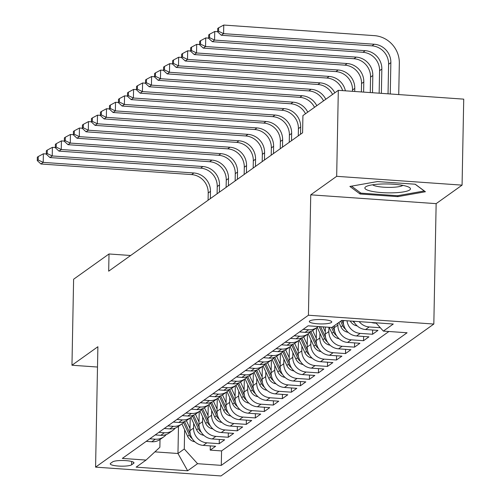 <?xml version="1.0" encoding="UTF-8"?>
<svg xmlns="http://www.w3.org/2000/svg" width="501" height="501" viewBox="0 0 501 501"><rect width="100%" height="100%" fill="white"/><g stroke="black" fill="none" stroke-linecap="round" stroke-linejoin="round"><path stroke-width="0.75" d="M309.687 320.972A11.222 2.186 -178.9 0 0 309.311 321.517A11.222 2.186 -178.9 0 0 319.056 323.878A11.222 2.186 -178.9 0 0 331.38 322.5A11.222 2.186 -178.9 0 0 331.756 321.949A11.222 2.186 -178.9 0 0 322.011 319.594A11.222 2.186 -178.9 0 0 309.687 320.972M462.072 185.138L336.672 176.321L310.739 194.826L436.146 203.644L462.072 185.138L463.726 99.142L338.319 90.324L302.923 115.587L302.591 132.784L108.679 271.173L109.011 253.976L73.609 279.239L71.962 365.235L97.501 367.033M436.146 203.644L433.828 324.047L220.979 475.95L95.578 467.132L308.428 315.229L433.828 324.047M190.205 417.978L189.96 430.672A14.034 13.314 54.5 0 0 203.256 445.389L215.624 446.259L210.213 450.117L210.295 445.884M193.662 423.351L193.568 428.098A14.034 13.314 54.5 0 0 206.863 442.815L219.231 443.686L219.313 439.446M219.231 443.686L224.642 439.822L212.274 438.951A14.034 13.314 54.5 0 1 198.978 424.234L199.223 411.54M208.247 405.102L208.003 417.803A14.034 13.314 54.5 0 0 221.292 432.513L233.666 433.384L228.249 437.248L228.331 433.008M217.265 398.671L217.021 411.365A14.034 13.314 54.5 0 0 230.31 426.075L242.684 426.946L237.274 430.81L237.355 426.57M226.283 392.233L226.039 404.927A14.034 13.314 54.5 0 0 239.334 419.644L251.702 420.508L246.292 424.372L246.373 420.139M235.301 385.795L235.057 398.489A14.034 13.314 54.5 0 0 248.352 413.206L260.72 414.077L255.31 417.934L255.391 413.701M244.319 379.357L244.075 392.051A14.034 13.314 54.5 0 0 257.37 406.768L269.738 407.639L264.328 411.496L264.409 407.263M253.337 372.919L253.099 385.62A14.034 13.314 54.5 0 0 266.388 400.33L278.756 401.201L273.346 405.065L273.427 400.825M262.361 366.488L262.117 379.182A14.034 13.314 54.5 0 0 275.406 393.892L287.781 394.763L282.37 398.627L282.451 394.387M271.379 360.05L271.135 372.744A14.034 13.314 54.5 0 0 284.424 387.455L296.799 388.325L291.388 392.189L291.469 387.956M280.397 353.612L280.153 366.306A14.034 13.314 54.5 0 0 293.448 381.023L305.817 381.894L300.406 385.751L300.487 381.518M289.415 347.174L289.171 359.868A14.034 13.314 54.5 0 0 302.466 374.585L314.835 375.456L309.424 379.313L309.505 375.08M298.433 340.736L298.189 353.437A14.034 13.314 54.5 0 0 311.484 368.147L323.853 369.018L318.442 372.882L318.523 368.642M307.451 334.305L307.213 346.999A14.034 13.314 54.5 0 0 320.502 361.709L332.877 362.58L327.46 366.444L327.541 362.204M316.475 327.867L316.231 340.561A14.034 13.314 54.5 0 0 329.52 355.272L341.895 356.142L336.484 360.006L336.566 355.773M325.387 327.028L325.249 334.123A14.034 13.314 54.5 0 0 338.538 348.84L350.913 349.711L345.502 353.568L345.584 349.335M334.305 325.725L334.267 327.685A14.034 13.314 54.5 0 0 347.562 342.402L359.931 343.273L354.52 347.13L354.602 342.897M343.304 320.508L343.285 321.254A14.034 13.314 54.5 0 0 356.58 335.964L368.949 336.835L363.538 340.699L363.62 336.459M353.7 321.241A14.034 13.314 54.5 0 0 365.598 329.526L377.967 330.397L372.556 334.261L372.638 330.021M131.625 464.79L133.61 463.375A10.872 2.117 -178.9 0 0 133.974 462.843A10.872 2.117 -178.9 0 0 124.536 460.557A10.872 2.117 -178.9 0 0 112.6 461.897L110.615 463.312A10.872 2.117 -178.9 0 0 110.245 463.838A10.872 2.117 -178.9 0 0 119.689 466.124A10.872 2.117 -178.9 0 0 131.625 464.79L131.688 461.49M178.481 426.345L177.961 453.493L184.274 448.984L197.563 463.694L221.292 465.366L407.081 332.77L383.359 331.105L393.279 324.022L341.763 320.402L331.844 327.479L308.121 325.813L122.325 458.409L146.048 460.075L159.869 447.268L160.019 439.521M197.563 463.694L187.643 470.777L136.128 467.157L146.048 460.075M337.912 323.151L337.874 325.111L334.267 327.685M328.938 327.278L328.856 331.549L325.249 334.123M319.926 333.24L319.838 337.987L316.231 340.561M310.908 339.678L310.82 344.425L307.213 346.999M301.89 346.116L301.796 350.863L298.189 353.437M292.872 352.554L292.778 357.294L289.171 359.868M283.854 358.985L283.76 363.732L280.153 366.306M274.83 365.423L274.742 370.17L271.135 372.744M265.812 371.861L265.724 376.608L262.117 379.182M256.794 378.299L256.706 383.046L253.099 385.62M247.776 384.737L247.682 389.477L244.075 392.051M238.758 391.168L238.664 395.915L235.057 398.489M229.74 397.606L229.646 402.353L226.039 404.927M220.716 404.044L220.628 408.791L217.021 411.365M211.698 410.482L211.61 415.229L208.003 417.803M202.68 416.92L202.592 421.66L198.978 424.234M210.213 450.117L221.567 450.919L388.908 331.493M371.46 322.487A14.034 13.314 54.5 0 0 374.616 323.089L376.226 323.201M380.315 327.735L369.206 326.953A14.034 13.314 -125.5 0 1 359.161 321.623M372.556 334.261L360.188 333.39A14.034 13.314 -125.5 0 1 347.011 320.772M363.538 340.699L351.17 339.828A14.034 13.314 -125.5 0 1 337.874 325.111M354.52 347.13L342.152 346.266A14.034 13.314 -125.5 0 1 328.856 331.549M345.502 353.568L333.127 352.698A14.034 13.314 -125.5 0 1 319.838 337.987M336.484 360.006L324.109 359.136A14.034 13.314 -125.5 0 1 310.82 344.425M327.46 366.444L315.091 365.573A14.034 13.314 -125.5 0 1 301.796 350.863M318.442 372.882L306.073 372.011A14.034 13.314 -125.5 0 1 292.778 357.294M309.424 379.313L297.055 378.449A14.034 13.314 -125.5 0 1 283.76 363.732M300.406 385.751L288.037 384.881A14.034 13.314 -125.5 0 1 274.742 370.17M291.388 392.189L279.013 391.319A14.034 13.314 -125.5 0 1 265.724 376.608M282.37 398.627L269.995 397.756A14.034 13.314 -125.5 0 1 256.706 383.046M273.346 405.065L260.977 404.194A14.034 13.314 -125.5 0 1 247.682 389.477M264.328 411.496L251.959 410.632A14.034 13.314 -125.5 0 1 238.664 395.915M255.31 417.934L242.941 417.064A14.034 13.314 -125.5 0 1 229.646 402.353M246.292 424.372L233.917 423.502A14.034 13.314 -125.5 0 1 220.628 408.791M237.274 430.81L224.899 429.939A14.034 13.314 -125.5 0 1 211.61 415.229M228.249 437.248L215.881 436.377A14.034 13.314 -125.5 0 1 202.592 421.66M149.799 438.801L155.348 439.189A14.034 13.314 54.5 0 0 163.758 436.853A14.034 13.314 54.5 0 0 166.207 434.561M146.192 441.375L151.74 441.763A14.034 13.314 54.5 0 0 160.151 439.427L163.758 436.853M155.21 434.937L160.758 435.325A14.034 13.314 54.5 0 0 169.175 432.989L172.782 430.415A14.034 13.314 -125.5 0 1 164.366 432.751L158.817 432.363M164.228 428.499L169.776 428.894A14.034 13.314 54.5 0 0 178.193 426.551L181.8 423.978A14.034 13.314 -125.5 0 1 173.384 426.32L167.835 425.925M173.246 422.067L178.794 422.456A14.034 13.314 54.5 0 0 187.211 420.114L190.818 417.54A14.034 13.314 -125.5 0 1 182.402 419.882L176.853 419.487M182.264 415.63L187.812 416.018A14.034 13.314 54.5 0 0 196.229 413.682L199.836 411.102A14.034 13.314 -125.5 0 1 191.42 413.444L185.877 413.056M191.288 409.192L196.837 409.58A14.034 13.314 54.5 0 0 205.247 407.244L208.854 404.67A14.034 13.314 -125.5 0 1 200.444 407.006L194.895 406.618M200.306 402.754L205.855 403.142A14.034 13.314 54.5 0 0 214.265 400.806L217.879 398.232A14.034 13.314 -125.5 0 1 209.462 400.568L203.913 400.18M209.324 396.316L214.873 396.711A14.034 13.314 54.5 0 0 223.289 394.368L226.897 391.795A14.034 13.314 -125.5 0 1 218.48 394.137L212.931 393.742M218.342 389.884L223.891 390.273A14.034 13.314 54.5 0 0 232.307 387.931L235.915 385.357A14.034 13.314 -125.5 0 1 227.498 387.699L221.949 387.304M227.36 383.447L232.909 383.835A14.034 13.314 54.5 0 0 241.325 381.499L244.933 378.919A14.034 13.314 -125.5 0 1 236.516 381.261L230.967 380.873M236.384 377.009L241.927 377.397A14.034 13.314 54.5 0 0 250.343 375.061L253.951 372.487A14.034 13.314 -125.5 0 1 245.54 374.823L239.992 374.435M245.402 370.571L250.951 370.959A14.034 13.314 54.5 0 0 259.361 368.623L262.969 366.049A14.034 13.314 -125.5 0 1 254.558 368.385L249.01 367.997M254.42 364.133L259.969 364.528A14.034 13.314 54.5 0 0 268.386 362.185L271.993 359.612A14.034 13.314 -125.5 0 1 263.576 361.947L258.028 361.559M263.438 357.701L268.987 358.09A14.034 13.314 54.5 0 0 277.404 355.748L281.011 353.174A14.034 13.314 -125.5 0 1 272.594 355.516L267.046 355.121M272.456 351.264L278.005 351.652A14.034 13.314 54.5 0 0 286.422 349.316L290.029 346.736A14.034 13.314 -125.5 0 1 281.612 349.078L276.064 348.69M281.474 344.826L287.023 345.214A14.034 13.314 54.5 0 0 295.44 342.878L299.047 340.304A14.034 13.314 -125.5 0 1 290.63 342.64L285.082 342.252M290.499 338.388L296.047 338.776A14.034 13.314 54.5 0 0 304.458 336.44L308.065 333.866A14.034 13.314 -125.5 0 1 299.654 336.202L294.106 335.814M299.517 331.95L305.065 332.345A14.034 13.314 54.5 0 0 313.476 330.002L317.083 327.429A14.034 13.314 -125.5 0 1 308.672 329.764L303.124 329.376M184.644 429.789L184.274 448.984M336.672 176.321L338.319 90.324M310.739 194.826L308.428 315.229M95.578 467.132L97.889 346.73L71.962 365.235M130.648 255.497L109.011 253.976M154.903 451.871L177.961 453.493L187.643 470.777M221.567 450.919L221.292 465.366M175.225 428.123A14.034 13.314 -125.5 0 1 172.782 430.415M184.249 421.685A14.034 13.314 -125.5 0 1 181.8 423.978M193.267 415.248A14.034 13.314 -125.5 0 1 190.818 417.54M202.285 408.81A14.034 13.314 -125.5 0 1 199.836 411.102M211.303 402.378A14.034 13.314 -125.5 0 1 208.854 404.67M220.321 395.94A14.034 13.314 -125.5 0 1 217.879 398.232M229.345 389.502A14.034 13.314 -125.5 0 1 226.897 391.795M238.363 383.065A14.034 13.314 -125.5 0 1 235.915 385.357M247.381 376.627A14.034 13.314 -125.5 0 1 244.933 378.919M256.399 370.195A14.034 13.314 -125.5 0 1 253.951 372.487M265.417 363.757A14.034 13.314 -125.5 0 1 262.969 366.049M274.435 357.319A14.034 13.314 -125.5 0 1 271.993 359.612M283.46 350.882A14.034 13.314 -125.5 0 1 281.011 353.174M292.478 344.444A14.034 13.314 -125.5 0 1 290.029 346.736M301.496 338.006A14.034 13.314 -125.5 0 1 299.047 340.304M310.514 331.574A14.034 13.314 -125.5 0 1 308.065 333.866M318.216 326.52A14.034 13.314 -125.5 0 1 317.083 327.429M383.359 331.105L375.856 322.794M377.466 181.562L349.88 186.441L360.062 193.981L397.825 196.636L425.412 191.751L415.235 184.218L377.466 181.562M397.844 195.659L397.825 196.636M360.087 192.516L360.062 193.981M190.198 418.473L190.029 418.103M190.004 428.43L186.422 420.633M194.833 441.763A9.294 8.818 -125.5 0 1 187.618 436.258L181.926 423.884M190.299 434.01L184.568 421.56M183.548 422.468L189.328 435.037A9.294 8.818 54.5 0 0 192.221 438.676M208.084 200.231L208.222 192.979A17.541 16.639 54.5 0 0 191.607 174.586L40.957 163.99L43.211 162.38L38.176 159.976L38.245 156.537L37.343 157.176L37.274 160.621L38.176 159.976M210.339 198.621L210.476 191.369A17.541 16.639 54.5 0 0 193.862 172.977L43.211 162.38L43.374 153.782L46.299 153.989M43.374 153.782L38.245 156.537M37.274 160.621L40.957 163.99M371.567 191.257A22.802 4.44 -178.9 0 0 399.911 192.384A22.802 4.44 -178.9 0 0 409.098 187.293A22.802 4.44 -178.9 0 0 403.75 185.564A22.802 4.44 -178.9 0 0 366.281 186.472A22.802 4.44 -178.9 0 0 371.567 191.257M372.6 184.8A15.612 3.037 -178.9 0 0 376.721 186.291A15.612 3.037 -178.9 0 0 391.857 187.349A15.612 3.037 -178.9 0 0 402.848 185.376M415.097 184.205L424.253 190.981L397.525 195.716L360.933 193.142L351.502 186.159M199.216 412.035L199.047 411.672M199.022 421.992L195.44 414.202M203.851 435.331A9.294 8.818 -125.5 0 1 196.636 429.82L190.944 417.452M199.317 427.572L193.586 415.122M192.572 416.03L198.352 428.599A9.294 8.818 54.5 0 0 201.239 432.238M217.102 193.793L217.24 186.541A17.541 16.639 54.5 0 0 200.625 168.148L49.975 157.558L52.229 155.949L47.2 153.538L47.263 150.1L46.361 150.745L46.292 154.183L47.2 153.538M219.357 192.19L219.501 184.932A17.541 16.639 54.5 0 0 202.88 166.539L52.229 155.949L52.398 147.344L55.317 147.551M52.398 147.344L47.263 150.1M46.292 154.183L49.975 157.558M208.234 405.597L208.065 405.234M208.047 415.554L204.458 407.764M212.869 428.894A9.294 8.818 -125.5 0 1 205.654 423.383L199.962 411.014M208.335 421.134L202.611 408.684M201.59 409.599L207.37 422.161A9.294 8.818 54.5 0 0 210.263 425.8M226.12 187.361L226.264 180.103A17.541 16.639 54.5 0 0 209.643 161.71L58.993 151.12L61.247 149.511L56.218 147.1L56.281 143.662L55.379 144.307L55.317 147.745L56.218 147.1M228.375 185.752L228.519 178.494A17.541 16.639 54.5 0 0 211.898 160.101L61.247 149.511L61.416 140.906L64.335 141.113M61.416 140.906L56.281 143.662M55.317 147.745L58.993 151.12M217.252 399.159L217.083 398.796M217.065 409.117L213.476 401.326M221.887 422.456A9.294 8.818 -125.5 0 1 214.672 416.951L208.986 404.576M217.353 414.696L211.629 402.253M210.608 403.161L216.388 415.724A9.294 8.818 54.5 0 0 219.281 419.368M235.144 180.924L235.282 173.665A17.541 16.639 54.5 0 0 218.668 155.272L68.011 144.683L70.272 143.073L65.236 140.668L65.299 137.224L64.397 137.869L64.335 141.307L65.236 140.668M237.399 179.314L237.537 172.056A17.541 16.639 54.5 0 0 220.922 153.669L70.272 143.073L70.434 134.475L73.359 134.681M70.434 134.475L65.299 137.224M64.335 141.307L68.011 144.683M226.27 392.728L226.101 392.358M226.083 402.685L222.494 394.888M230.911 416.018A9.294 8.818 -125.5 0 1 223.696 410.513L218.004 398.138M226.371 408.259L220.647 395.815M219.626 396.723L225.406 409.292A9.294 8.818 54.5 0 0 228.299 412.93M244.162 174.486L244.3 167.228A17.541 16.639 54.5 0 0 227.686 148.841L77.035 138.245L79.29 136.635L74.254 134.23L74.323 130.786L73.422 131.431L73.353 134.875L74.254 134.23M246.417 172.876L246.555 165.624A17.541 16.639 54.5 0 0 229.94 147.231L79.29 136.635L79.452 128.037L82.377 128.243M79.452 128.037L74.323 130.786M73.353 134.875L77.035 138.245M235.295 386.29L235.126 385.92M235.101 396.247L231.518 388.45M239.929 409.58A9.294 8.818 -125.5 0 1 232.715 404.075L227.022 391.701M235.389 401.827L229.665 389.377M228.644 390.285L234.424 402.854A9.294 8.818 54.5 0 0 237.317 406.493M253.18 168.048L253.318 160.796A17.541 16.639 54.5 0 0 236.704 142.403L86.053 131.807L88.308 130.197L83.272 127.793L83.341 124.354L82.44 124.993L82.371 128.438L83.272 127.793M255.435 166.438L255.573 159.186A17.541 16.639 54.5 0 0 238.958 140.794L88.308 130.197L88.47 121.599L91.395 121.806M88.47 121.599L83.341 124.354M82.371 128.438L86.053 131.807M244.313 379.852L244.144 379.489M244.119 389.809L240.536 382.019M248.947 403.148A9.294 8.818 -125.5 0 1 241.732 397.637L236.04 385.269M244.413 395.389L238.683 382.939M237.662 383.847L243.448 396.416A9.294 8.818 54.5 0 0 246.335 400.055M262.198 161.61L262.336 154.358A17.541 16.639 54.5 0 0 245.722 135.965L95.071 125.369L97.326 123.766L92.29 121.355L92.359 117.917L91.458 118.562L91.389 122L92.29 121.355M264.453 160.007L264.591 152.749A17.541 16.639 54.5 0 0 247.976 134.356L97.326 123.766L97.488 115.161L100.413 115.368M97.488 115.161L92.359 117.917M91.389 122L95.071 125.369M253.331 373.414L253.162 373.051M253.137 383.371L249.554 375.581M257.965 396.711A9.294 8.818 -125.5 0 1 250.75 391.2L245.058 378.831M253.431 388.951L247.701 376.502M246.686 377.416L252.466 389.978A9.294 8.818 54.5 0 0 255.353 393.617M271.216 155.178L271.36 147.92A17.541 16.639 54.5 0 0 254.74 129.527L104.089 118.937L106.344 117.328L101.315 114.917L101.377 111.479L100.476 112.124L100.413 115.562L101.315 114.917M273.471 153.569L273.615 146.311A17.541 16.639 54.5 0 0 256.994 127.918L106.344 117.328L106.513 108.723L109.431 108.93M106.513 108.723L101.377 111.479M100.413 115.562L104.089 118.937M262.349 366.976L262.18 366.613M262.161 376.934L258.572 369.143M266.983 390.273A9.294 8.818 -125.5 0 1 259.769 384.768L254.076 372.393M262.449 382.513L256.725 370.07M255.704 370.978L261.484 383.541A9.294 8.818 54.5 0 0 264.378 387.185M280.234 148.741L280.378 141.482A17.541 16.639 54.5 0 0 263.758 123.089L113.107 112.5L115.362 110.89L110.333 108.485L110.395 105.041L109.494 105.686L109.431 109.124L110.333 108.485M282.489 147.131L282.633 139.873A17.541 16.639 54.5 0 0 266.012 121.486L115.362 110.89L115.531 102.292L118.449 102.492M115.531 102.292L110.395 105.041M109.431 109.124L113.107 112.5M271.367 360.545L271.198 360.175M271.179 370.502L267.59 362.705M276.001 383.835A9.294 8.818 -125.5 0 1 268.786 378.33L263.1 365.955M271.467 376.076L265.743 363.632M264.722 364.54L270.502 377.109A9.294 8.818 54.5 0 0 273.396 380.747M289.259 142.303L289.396 135.045A17.541 16.639 54.5 0 0 272.782 116.658L122.131 106.062L124.386 104.452L119.351 102.047L119.413 98.603L118.512 99.248L118.449 102.692L119.351 102.047M291.513 140.693L291.651 133.435A17.541 16.639 54.5 0 0 275.036 115.048L124.386 104.452L124.549 95.854L127.473 96.06M124.549 95.854L119.413 98.603M118.449 102.692L122.131 106.062M280.385 354.107L280.222 353.737M280.197 364.064L276.615 356.267M285.025 377.397A9.294 8.818 -125.5 0 1 277.811 371.892L272.118 359.518M280.485 369.644L274.761 357.194M273.74 358.102L279.52 370.671A9.294 8.818 54.5 0 0 282.414 374.31M298.277 135.865L298.414 128.613A17.541 16.639 54.5 0 0 281.8 110.22L131.149 99.624L133.404 98.014L128.369 95.61L128.438 92.171L127.536 92.81L127.467 96.255L128.369 95.61M300.531 134.255L300.669 127.004A17.541 16.639 54.5 0 0 284.054 108.611L133.404 98.014L133.567 89.416L136.491 89.623M133.567 89.416L128.438 92.171M127.467 96.255L131.149 99.624M289.409 347.669L289.24 347.299M289.215 357.626L285.633 349.836M294.043 370.965A9.294 8.818 -125.5 0 1 286.829 365.454L281.136 353.086M289.503 363.206L283.779 350.756M282.758 351.664L288.538 364.233A9.294 8.818 54.5 0 0 291.432 367.872M305.497 113.746A17.541 16.639 54.5 0 0 290.818 103.782L140.167 93.186L142.422 91.577L137.387 89.172L137.456 85.734L136.554 86.379L136.485 89.817L137.387 89.172M307.752 112.136A17.541 16.639 54.5 0 0 293.072 102.173L142.422 91.577L142.585 82.978L145.509 83.185M142.585 82.978L137.456 85.734M136.485 89.817L140.167 93.186M298.427 341.231L298.258 340.868M298.233 351.188L294.651 343.398M303.061 364.528A9.294 8.818 -125.5 0 1 295.847 359.017L290.154 346.648M298.527 356.768L292.797 344.319M291.776 345.227L297.563 357.795A9.294 8.818 54.5 0 0 300.45 361.434M314.522 107.308A17.541 16.639 54.5 0 0 299.836 97.344L149.185 86.754L151.44 85.145L146.405 82.734L146.474 79.296L145.572 79.941L145.503 83.379L146.405 82.734M316.776 105.698A17.541 16.639 54.5 0 0 302.09 95.735L151.44 85.145L151.603 76.54L154.527 76.747M151.603 76.54L146.474 79.296M145.503 83.379L149.185 86.754M307.445 334.793L307.276 334.43M307.251 344.751L303.669 336.96M312.079 358.09A9.294 8.818 -125.5 0 1 304.865 352.585L299.172 340.21M307.545 350.331L301.815 337.887M300.8 338.795L306.581 351.358A9.294 8.818 54.5 0 0 309.468 355.002M323.54 100.87A17.541 16.639 54.5 0 0 308.854 90.906L158.203 80.317L160.458 78.707L155.429 76.302L155.492 72.858L154.59 73.503L154.527 76.941L155.429 76.302M325.794 99.267A17.541 16.639 54.5 0 0 311.108 89.297L160.458 78.707L160.627 70.109L163.545 70.309M160.627 70.109L155.492 72.858M154.527 76.941L158.203 80.317M316.463 328.362L316.294 327.992M316.275 338.313L312.687 330.522M321.097 351.652A9.294 8.818 -125.5 0 1 313.883 346.147L308.19 333.772M316.563 343.893L310.839 331.449M309.818 332.357L315.599 344.926A9.294 8.818 54.5 0 0 318.492 348.564M332.558 94.439A17.541 16.639 54.5 0 0 317.878 84.475L167.221 73.879L169.476 72.269L164.447 69.864L164.51 66.42L163.608 67.065L163.545 70.509L164.447 69.864M334.812 92.829A17.541 16.639 54.5 0 0 320.133 82.865L169.476 72.269L169.645 63.671L172.569 63.877M169.645 63.671L164.51 66.42M163.545 70.509L167.221 73.879M325.293 331.881L322.982 326.859M330.115 345.214A9.294 8.818 -125.5 0 1 322.901 339.709L317.214 327.335M325.581 337.461L320.627 326.69M319.143 326.589L324.617 338.488A9.294 8.818 54.5 0 0 327.51 342.127M342.653 90.625A17.541 16.639 54.5 0 0 326.896 78.037L176.246 67.441L178.5 65.831L173.465 63.427L173.534 59.988L172.626 60.627L172.563 64.072L173.465 63.427M345.383 90.819A17.541 16.639 54.5 0 0 329.151 76.428L178.5 65.831L178.663 57.233L181.587 57.44M178.663 57.233L173.534 59.988M172.563 64.072L176.246 67.441M339.139 338.782A9.294 8.818 -125.5 0 1 331.925 333.271L329.17 327.291M334.599 331.023L332.695 326.871M331.524 327.46L333.635 332.05A9.294 8.818 54.5 0 0 336.528 335.689M352.504 91.32L352.529 89.992A17.541 16.639 54.5 0 0 335.914 71.599L185.264 61.003L187.518 59.394L182.483 56.989L182.552 53.551L181.65 54.196L181.581 57.634L182.483 56.989M354.727 91.476L354.783 88.383A17.541 16.639 54.5 0 0 338.169 69.99L187.518 59.394L187.681 50.795L190.605 51.002M187.681 50.795L182.552 53.551M181.581 57.634L185.264 61.003M348.157 332.345A9.294 8.818 -125.5 0 1 340.943 326.834L338.914 322.431M343.623 324.585L341.713 320.44M340.63 321.21L342.653 325.612A9.294 8.818 54.5 0 0 345.546 329.251M361.39 91.946L361.547 83.554A17.541 16.639 54.5 0 0 344.932 65.161L194.282 54.571L196.536 52.962L191.501 50.551L191.57 47.113L190.668 47.758L190.599 51.196L191.501 50.551M363.607 92.103L363.801 81.945A17.541 16.639 54.5 0 0 347.187 63.552L196.536 52.962L196.699 44.357L199.623 44.564M196.699 44.357L191.57 47.113M190.599 51.196L194.282 54.571M357.175 325.907A9.294 8.818 -125.5 0 1 350.262 320.997M352.911 321.185A9.294 8.818 54.5 0 0 354.564 322.819M370.27 92.566L370.565 77.116A17.541 16.639 54.5 0 0 353.95 58.723L203.3 48.134L205.554 46.524L200.519 44.119L200.588 40.675L199.686 41.32L199.617 44.758L200.519 44.119M372.493 92.723L372.819 75.507A17.541 16.639 54.5 0 0 356.205 57.114L205.554 46.524L205.723 37.926L208.641 38.126M205.723 37.926L200.588 40.675M199.617 44.758L203.3 48.134M379.157 93.192L379.589 70.679A17.541 16.639 54.5 0 0 362.968 52.292L212.318 41.696L214.572 40.086L209.543 37.681L209.606 34.237L208.704 34.882L208.641 38.32L209.543 37.681M381.374 93.349L381.843 69.069A17.541 16.639 54.5 0 0 365.223 50.682L214.572 40.086L214.741 31.488L217.659 31.695M214.741 31.488L209.606 34.237M208.641 38.32L212.318 41.696M390.26 93.975L390.861 62.638A17.541 16.639 54.5 0 0 374.247 44.245L223.59 33.648L223.759 25.05L374.41 35.646A26.309 24.962 -125.5 0 1 399.335 63.232L398.733 94.57M388.037 93.819L388.607 64.247A17.541 16.639 54.5 0 0 371.993 45.854L221.336 35.258L223.59 33.648L218.561 31.244L218.624 27.805L217.722 28.444L217.659 31.889L218.561 31.244M223.759 25.05L218.624 27.805M217.659 31.889L221.336 35.258M344.237 320.571L343.285 321.254M193.568 428.098L189.96 430.672M206.863 442.815L203.256 445.389M375.105 322.744L374.616 323.089M369.206 326.953L365.598 329.526M360.188 333.39L356.58 335.964M351.17 339.828L347.562 342.402M342.152 346.266L338.538 348.84M333.127 352.698L329.52 355.272M324.109 359.136L320.502 361.709M315.091 365.573L311.484 368.147M306.073 372.011L302.466 374.585M297.055 378.449L293.448 381.023M288.037 384.881L284.424 387.455M279.013 391.319L275.406 393.892M269.995 397.756L266.388 400.33M260.977 404.194L257.37 406.768M251.959 410.632L248.352 413.206M242.941 417.064L239.334 419.644M233.917 423.502L230.31 426.075M224.899 429.939L221.292 432.513M215.881 436.377L212.274 438.951M155.348 439.189L151.74 441.763M164.366 432.751L160.758 435.325M173.384 426.32L169.776 428.894M182.402 419.882L178.794 422.456M191.42 413.444L187.812 416.018M200.444 407.006L196.837 409.58M209.462 400.568L205.855 403.142M218.48 394.137L214.873 396.711M227.498 387.699L223.891 390.273M236.516 381.261L232.909 383.835M245.54 374.823L241.927 377.397M254.558 368.385L250.951 370.959M263.576 361.947L259.969 364.528M272.594 355.516L268.987 358.09M281.612 349.078L278.005 351.652M290.63 342.64L287.023 345.214M299.654 336.202L296.047 338.776M308.672 329.764L305.065 332.345M133.629 462.298L133.61 463.375M187.618 436.258L189.328 435.037M208.222 192.979L210.476 191.369M191.607 174.586L193.862 172.977M196.636 429.82L198.352 428.599M217.24 186.541L219.501 184.932M200.625 168.148L202.88 166.539M205.654 423.383L207.37 422.161M226.264 180.103L228.519 178.494M209.643 161.71L211.898 160.101M214.672 416.951L216.388 415.724M235.282 173.665L237.537 172.056M218.668 155.272L220.922 153.669M223.696 410.513L225.406 409.292M244.3 167.228L246.555 165.624M227.686 148.841L229.94 147.231M232.715 404.075L234.424 402.854M253.318 160.796L255.573 159.186M236.704 142.403L238.958 140.794M241.732 397.637L243.448 396.416M262.336 154.358L264.591 152.749M245.722 135.965L247.976 134.356M250.75 391.2L252.466 389.978M271.36 147.92L273.615 146.311M254.74 129.527L256.994 127.918M259.769 384.768L261.484 383.541M280.378 141.482L282.633 139.873M263.758 123.089L266.012 121.486M268.786 378.33L270.502 377.109M289.396 135.045L291.651 133.435M272.782 116.658L275.036 115.048M277.811 371.892L279.52 370.671M298.414 128.613L300.669 127.004M281.8 110.22L284.054 108.611M286.829 365.454L288.538 364.233M290.818 103.782L293.072 102.173M295.847 359.017L297.563 357.795M299.836 97.344L302.09 95.735M304.865 352.585L306.581 351.358M308.854 90.906L311.108 89.297M313.883 346.147L315.599 344.926M317.878 84.475L320.133 82.865M322.901 339.709L324.617 338.488M326.896 78.037L329.151 76.428M331.925 333.271L333.635 332.05M352.529 89.992L354.783 88.383M335.914 71.599L338.169 69.99M340.943 326.834L342.653 325.612M361.547 83.554L363.801 81.945M344.932 65.161L347.187 63.552M370.565 77.116L372.819 75.507M353.95 58.723L356.205 57.114M379.589 70.679L381.843 69.069M362.968 52.292L365.223 50.682M388.607 64.247L390.861 62.638M371.993 45.854L374.247 44.245"/></g></svg>

